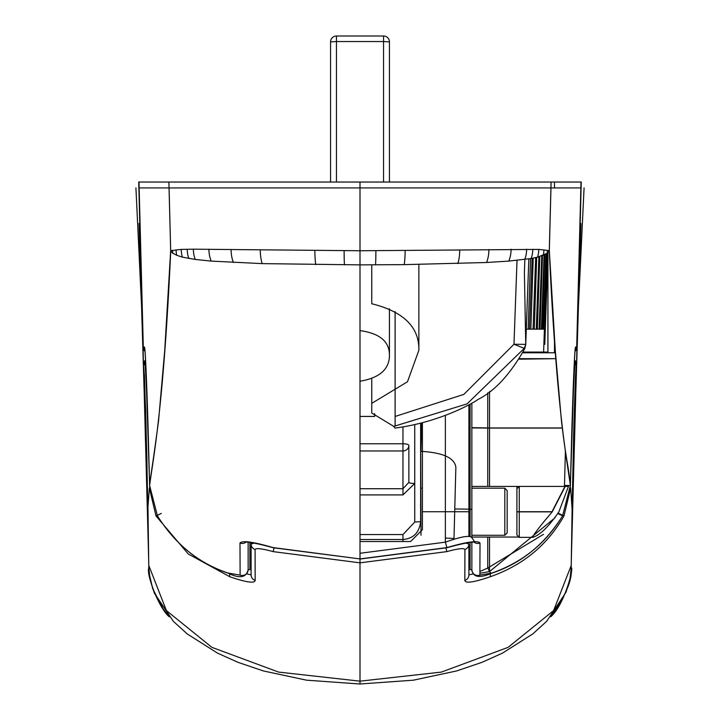 <?xml version="1.0" encoding="UTF-8"?>
<svg xmlns="http://www.w3.org/2000/svg" width="720" height="720" viewBox="0 0 720 720"><rect width="100%" height="100%" fill="white"/><g stroke="black" fill="none" stroke-linecap="round" stroke-linejoin="round"><path stroke-width="1.08" d="M418.869 264.456L418.869 350.289L407.484 381.762L371.754 403.335L371.754 378.999L371.754 413.01L393.741 426.402L394.947 428.076C439.929 422.361 474.651 402.255 478.053 399.42C494.739 391.14 510.318 374.193 524.799 348.579L525.744 344.367L528.84 258.84L525.744 344.367L513.981 344.25L524.799 348.579L524.34 348.291L525.735 344.349L524.403 272.637L524.871 259.434M519.264 537.039L471.861 537.039M516.906 511.731L552.015 511.731L564.948 486.414L568.152 486.414L565.236 486.414L552.222 511.875C540.144 525.924 533.619 534.42 532.656 537.345C539.784 535.347 548.523 526.86 558.882 511.875L568.449 486.414L516.906 486.414L516.906 488.763L516.906 486.414L471.861 486.414M389.439 308.772L389.439 355.104C389.511 369.153 379.701 377.865 360 381.222M555.39 352.773L522.864 352.773L555.39 352.773M141.39 284.202L143.028 347.04L143.532 349.29L144.99 351.279L143.307 347.04L144.972 350.982M144.999 351.315A5.886 5.886 90 0 1 142.983 347.04L144.477 347.04C145.422 351.657 146.628 378.657 148.095 428.022L148.095 428.022C146.538 378.414 145.404 351.855 144.702 348.336L144.765 348.597M575.001 351.315A5.886 5.886 -90 0 0 577.017 347.04L575.01 351.27L576.468 349.29L576.981 347.04L578.61 284.193M575.001 422.271L577.017 347.04L575.028 350.982M554.499 187.956L554.499 182.034L581.256 182.034L576.963 347.04L575.523 347.04C574.578 351.648 573.372 378.648 571.905 428.022L570.375 485.478M421.686 422.874L420.939 451.332C443.088 452.619 454.725 457.956 455.859 467.361L453.996 538.506L445.365 538.065L445.365 542.16C461.25 536.517 470.079 535.032 471.861 537.687L471.861 403.101M143.037 347.04L138.87 187.929L169.038 187.929L170.676 250.488L164.727 350.343L158.58 420.651C150.966 477.9 149.931 479.223 149.625 485.496L148.095 428.022L149.625 485.478M165.501 187.929L138.87 187.929L138.717 182.034L168.885 182.034L169.038 187.929L168.885 182.034M142.983 347.04L145.008 422.613M554.499 187.929L577.017 187.929M576.693 347.04L580.86 187.929L550.962 187.929L549.324 250.488L555.273 350.343L561.42 420.651C566.622 464.742 568.089 462.402 570.375 485.514L571.905 428.022C573.417 379.08 574.551 352.521 575.298 348.336L575.235 348.597M565.407 450.963L564.462 486.414M532.098 258.372L529.506 329.166L526.293 329.166M532.584 329.166L530.847 329.166L533.223 258.183M529.506 329.166L530.847 329.166M538.902 256.752L536.283 329.166L534.285 329.166L536.697 257.409M535.671 257.67L533.07 329.166L534.285 329.166M541.737 255.807L539.1 329.166L537.363 329.166L539.811 256.473M536.283 329.166L537.363 329.166M544.059 254.979L541.404 329.166L540 329.166L542.502 255.546M539.1 329.166L540 329.166M545.85 254.205L543.186 329.166L542.115 329.166L544.662 254.754M541.404 329.166L542.115 329.166M544.473 329.166L543.717 329.166L546.3 253.926M543.186 329.166L543.717 329.166M547.902 252.504L545.211 329.166L547.47 252.972M564.489 485.451L570.375 485.514C566.703 458.037 556.524 408.276 549.279 251.154L547.191 253.242L544.842 329.166M545.211 329.166L547.974 252.423M149.625 485.496L157.41 515.826L149.625 485.505C152.847 459.828 163.35 411.165 170.721 251.154A23.553 16.722 2.8 0 0 170.676 250.488L169.074 187.929L550.962 187.929L551.115 182.034L168.921 182.034M165.501 182.034L138.744 182.034M581.283 182.034L551.115 182.034M549.153 250.956L549.279 250.497A23.553 23.391 23.3 0 0 549.279 251.154L551.079 182.034M555.057 517.77L489.519 571.59L479.898 573.264M473.841 542.007A5.886 5.769 180 0 0 480.006 543.015L479.889 575.1L491.94 573.048C522.495 562.347 546.048 543.276 562.59 515.826L570.375 485.514L562.608 515.844L557.856 513.585M470.097 536.238L470.097 404.091M170.847 250.956L170.721 250.497A23.553 23.391 -23.3 0 1 170.721 251.154L172.809 253.242L176.742 255.276L182.439 257.166L195.291 259.452L211.203 261.09L262.197 263.619L360 264.87L360 558.927L360 553.284L445.365 542.16L446.913 547.587C466.767 541.827 477.801 540.297 480.006 543.015M530.532 258.606L528.183 329.166M527.571 182.034L549.756 182.034M446.913 547.587L360 558.927L273.087 547.587C253.314 541.836 242.289 540.315 239.994 543.015A5.886 5.769 -0 0 0 246.159 542.007M157.392 515.844L157.41 515.826C175.338 544.311 198.882 563.382 228.06 573.048A5.886 1.8 111.9 0 0 228.285 573.219C199.341 563.805 175.707 544.68 157.392 515.844M239.994 543.015L240.111 575.1L228.06 573.048M171.171 251.181L171.162 250.587L181.26 249.399L193.383 249.183L360 250.749L360 182.034M523.206 352.071L547.938 352.071L547.938 254.322M547.893 352.071L547.893 255.69M548.829 251.181L548.838 250.587L547.38 250.371A23.553 23.175 -93.1 0 1 547.191 253.242L537.561 257.166L531.144 258.516L508.797 261.09L486.594 262.503L404.235 264.636L360 264.87L360 250.749L538.74 249.399A23.553 21.654 91.3 0 1 537.561 257.166M547.38 250.371L538.74 249.399M471.861 569.196L471.861 542.142L471.861 569.682L470.097 569.682L470.097 542.367M491.94 573.048A5.886 1.8 68.1 0 1 491.715 573.219A5.886 1.8 68.1 0 1 489.519 571.59L489.519 537.039M249.903 542.367L249.903 569.682L248.139 569.682C246.321 577.665 239.697 578.835 228.285 573.219M240.111 575.1A5.886 5.814 -0 0 0 248.139 569.682L248.139 542.142M554.499 340.398L554.499 352.773M479.889 575.1A5.886 5.814 180 0 1 471.861 569.682C472.806 577.269 479.421 578.448 491.715 573.219C521.064 563.508 544.698 544.383 562.608 515.844M371.754 264.852L371.754 303.741C403.623 311.652 419.337 327.168 418.869 350.289M395.109 416.466L463.851 394.398L513.981 344.25L517.014 260.361M393.741 426.402L467.046 403.893L524.34 348.291M360 330.615C379.629 333.306 389.439 341.469 389.439 355.104M360 416.439L374.634 416.439L374.634 413.649M147.951 507.06L149.355 488.043L155.997 515.943L188.244 553.968L229.887 576.783C246.402 582.417 254.826 583.614 255.159 580.392L255.078 549.486C256.23 547.911 262.233 548.613 273.096 551.61L360 562.842L360 681.165L278.613 672.093L211.878 647.334L166.392 610.56L148.77 565.461L147.951 507.06M149.733 487.998L147.771 428.337C146.637 389.628 145.701 368.415 144.963 364.707L143.514 364.707L145.665 409.725L147.888 509.283M144.54 377.658L143.514 364.707A5.886 5.886 -90 0 1 145.557 360.09L143.514 364.707M144.594 378.792L143.712 373.851L144.315 373.842A17.658 17.658 90 0 0 144.432 375.489M147.888 509.22A17.658 17.514 1.2 0 0 147.897 509.706M148.806 567.81L148.761 564.822M146.862 457.515A17.658 7.299 178.8 0 1 146.862 457.434L147.861 518.895M148.761 564.93L148.734 563.355M148.806 567.945L150.138 579.555L154.377 593.208L173.358 621.324L187.209 633.915L217.53 653.139L238.014 662.337L263.43 670.959L306.594 680.184L360 684L360 681.165L441.387 672.093L508.122 647.334L553.608 610.56L571.23 565.461L572.112 509.283L570.645 488.043L564.003 515.943C547.38 545.121 522.756 565.407 490.113 576.783C473.769 582.381 465.345 583.587 464.841 580.392L464.922 549.486C463.698 547.911 457.695 548.622 446.904 551.61L360 562.842L360 559.062L446.949 547.731C461.223 543.798 470.538 541.908 474.876 542.052L471.861 537.687M274.095 548.019L273.096 551.61M254.187 543.105L251.091 544.023A5.886 5.778 -0 0 0 255.078 549.486M246.609 573.84L251.091 574.866L251.091 542.547L251.091 574.866A5.886 5.814 0 0 0 255.159 580.392M229.905 573.84A5.886 1.512 111.8 0 0 229.887 576.783M161.343 513.414L155.997 515.943M571.239 564.822L571.194 567.774M571.239 564.966L571.275 562.905M148.545 553.725L147.069 499.032M144.963 420.903L143.469 364.707A5.886 5.886 90 0 1 145.557 360.054M144.603 378.927A17.658 17.658 90 0 1 143.712 373.851L148.635 558.558M573.624 436.14A17.658 3.105 1.4 0 0 573.624 436.104L574.335 409.788A17.658 5.697 -178.3 0 0 574.335 409.725L572.112 509.283M574.335 409.725L576.486 364.707L574.434 360.333M575.568 375.489A17.658 17.658 90 0 0 575.685 373.842L576.288 373.851L572.949 499.122L573.399 482.148L572.634 482.211M575.037 420.903L576.531 364.707L575.037 364.707C574.308 368.334 573.372 389.538 572.229 428.337L570.267 487.998M572.103 509.706A17.658 17.514 -1.2 0 0 572.112 509.22M572.13 519.012L572.112 509.058M446.904 551.61L445.905 548.019M464.922 549.486A5.886 5.778 0 0 0 468.909 544.023L465.813 543.105M464.841 580.392A5.886 5.814 0 0 0 468.909 574.866L468.909 544.023M490.113 576.783A5.886 1.512 -111.8 0 0 490.095 573.84M489.429 571.617A5.886 1.512 -111.8 0 0 487.746 568.026L479.898 571.518M473.391 573.84L468.909 574.866M564.003 515.943L558.657 513.414M543.483 534.348L487.746 568.026L487.746 537.039M360 541.53L410.625 541.53L422.406 529.668L422.406 422.694M572.319 498.501A17.658 2.268 -178.5 0 1 572.949 499.122L571.365 558.558M575.145 416.817L576.531 364.743L576.306 362.925L574.443 360.054A5.886 5.886 -90 0 1 576.531 364.707L574.443 360.09L576.504 364.707M147.681 498.501A17.658 2.268 178.5 0 0 147.051 499.122L146.601 482.148L147.366 482.211M146.115 425.988L145.098 425.916L145.071 424.899M575.406 378.792L576.252 373.842A17.658 17.658 90 0 1 575.397 378.927M470.097 535.275L468.909 535.275L468.909 536.166L468.909 404.739L468.909 511.731L422.406 511.731M519.66 358.668L555.831 358.668L519.354 359.19M573.399 482.148L574.902 425.916L573.885 425.988M531.693 358.668L545.463 358.668L519.417 359.073M421.002 535.275L420.633 423.135L420.633 488.178L422.406 488.178M402.975 541.53L402.975 539.523C413.451 538.551 419.337 532.593 420.633 521.649L414.747 522.054L414.747 483.471L402.975 494.91L360 494.91M414.747 522.054L402.975 534.564L402.975 539.523L360 539.523M360 488.727L402.975 488.727L408.861 482.373L408.861 445.437A5.886 5.535 180 0 1 402.975 450.963L402.975 494.91M414.747 424.521L414.747 483.471A5.886 1.089 0 0 1 408.861 482.373L408.861 445.437A5.886 1.674 0 0 0 402.975 443.763L402.975 426.834M420.633 521.649L420.633 482.292M471.861 535.275L504.81 535.275L504.81 488.178L471.861 488.178M468.909 488.178L470.097 488.178M504.81 535.275L507.168 532.917L507.168 490.536L504.81 488.178M336.456 182.034L336.456 41.544L330.561 41.886L330.561 182.034M389.439 182.034L389.439 41.886L389.439 182.034L389.439 41.886L383.544 41.544L383.544 182.034M383.544 36L336.456 36L336.456 41.544L383.544 41.544L383.544 36A5.886 5.886 0 0 1 389.439 41.886A5.886 5.886 0 0 0 383.544 36M330.561 41.886A5.886 5.886 0 0 1 336.456 36A5.886 5.886 0 0 0 330.561 41.886M532.656 537.345L519.264 537.345L519.264 511.875L552.222 511.875M519.264 486.414L519.264 511.875L516.906 511.875L516.906 488.763L519.264 486.414M516.906 511.875L516.906 534.987L519.264 537.345M147.069 499.014L148.527 552.618L147.069 499.014M144.747 348.642A5.886 5.886 -90 0 1 144.477 347.04M575.253 348.642A5.886 5.886 -90 0 0 575.523 347.04M489.519 391.527L489.519 427.968L562.185 427.968M489.519 486.414L489.519 427.968L471.861 427.662M470.097 509.418L471.861 509.418A26.496 0.459 180 0 0 454.77 508.986M211.203 261.09A23.553 17.172 -90 0 1 208.926 249.21M231.111 249.471A23.553 14.085 90.4 0 0 233.406 262.503M195.291 259.452A23.553 19.602 -90.7 0 1 193.383 249.183M188.856 258.516A23.553 20.601 -91.3 0 1 187.245 249.291M182.439 257.166A23.553 21.654 -91.3 0 1 181.26 249.399M176.742 255.276A23.553 22.536 -98.8 0 1 176.085 249.903M172.809 253.242A23.553 23.175 -86.9 0 1 172.62 250.371M360 558.927L273.051 547.731C259.443 543.942 250.137 542.052 245.124 542.052L246.096 541.593M344.43 264.843A23.553 1.539 -89.9 0 1 344.115 250.722M315.765 264.636A23.553 4.473 -89.7 0 1 314.874 250.56M262.197 263.619A23.553 10.449 -89.5 0 1 260.271 249.921M543.258 255.276A23.553 22.536 -81.2 0 0 543.915 249.903M375.57 264.843A23.553 1.539 -90.1 0 0 375.885 250.722M404.235 264.636A23.553 4.473 -90.3 0 0 405.126 250.56M457.803 263.619A23.553 10.449 -90.5 0 0 459.729 249.921M486.594 262.503A23.553 14.085 -90.4 0 0 488.889 249.471M508.797 261.09A23.553 17.172 -90 0 0 511.074 249.21M524.709 259.452A23.553 19.602 -89.3 0 0 526.617 249.183M531.144 258.516A23.553 20.601 -88.7 0 0 532.755 249.291M144.963 364.707A5.886 5.886 -90 0 1 145.647 361.8M445.365 542.16L445.365 415.44M572.112 509.121L573.624 436.104A17.658 3.105 1.4 0 0 573.624 436.068M575.037 364.707A5.886 5.886 -90 0 0 574.353 361.8M562.194 428.076L487.746 428.076L487.746 486.414M487.746 392.85L487.746 428.076L471.861 427.923M470.097 427.86L468.909 427.752M360 534.564L402.975 534.564M360 450.963L402.975 450.963L402.975 443.763L360 443.763M143.307 347.04L138.987 182.034M135.927 187.92L141.678 308.799M142.515 327.168L142.497 326.556M139.023 223.443L144.162 391.563M144.072 388.404L143.622 372.42M145.494 441.567L143.037 347.31M576.963 347.31L574.506 441.567M576.378 372.42L575.928 388.404M575.838 391.563L580.977 223.497M577.503 326.556L577.485 327.168M578.322 308.799L584.073 187.92M581.013 182.034L580.86 188.055M548.001 252.387L544.797 344.349M544.401 329.166L543.609 352.071M395.109 426.213L395.109 311.598M147.834 513.036L148.761 565.236M148.761 565.209L148.806 567.918C145.998 573.813 158.922 608.454 169.281 616.779L163.197 608.922L152.712 588.771L149.22 573.75L148.779 565.983M144.441 375.444L146.862 457.434M143.784 364.707L145.566 360.333M147.879 508.941L147.843 512.226M360 684L413.406 680.184L456.579 670.95L481.986 662.337L502.47 653.13L532.791 633.915L546.66 621.315L566.001 592.29L570.06 578.583L571.194 567.945M571.185 568.26L571.194 567.873C574.407 566.505 564.102 605.556 550.719 616.779C565.875 595.521 572.697 579.222 571.194 567.891L571.239 565.209M575.46 377.658L576.216 364.707M571.239 565.236L572.166 513.036M143.739 373.851L144.594 378.846M571.194 567.873L571.221 565.983M146.601 482.148L145.098 425.916M143.469 364.23L144.855 416.817M574.335 409.788L575.559 375.444M572.121 508.941L572.157 512.226M576.261 373.842L575.406 378.846M572.949 499.122L571.374 558.36"/></g></svg>
